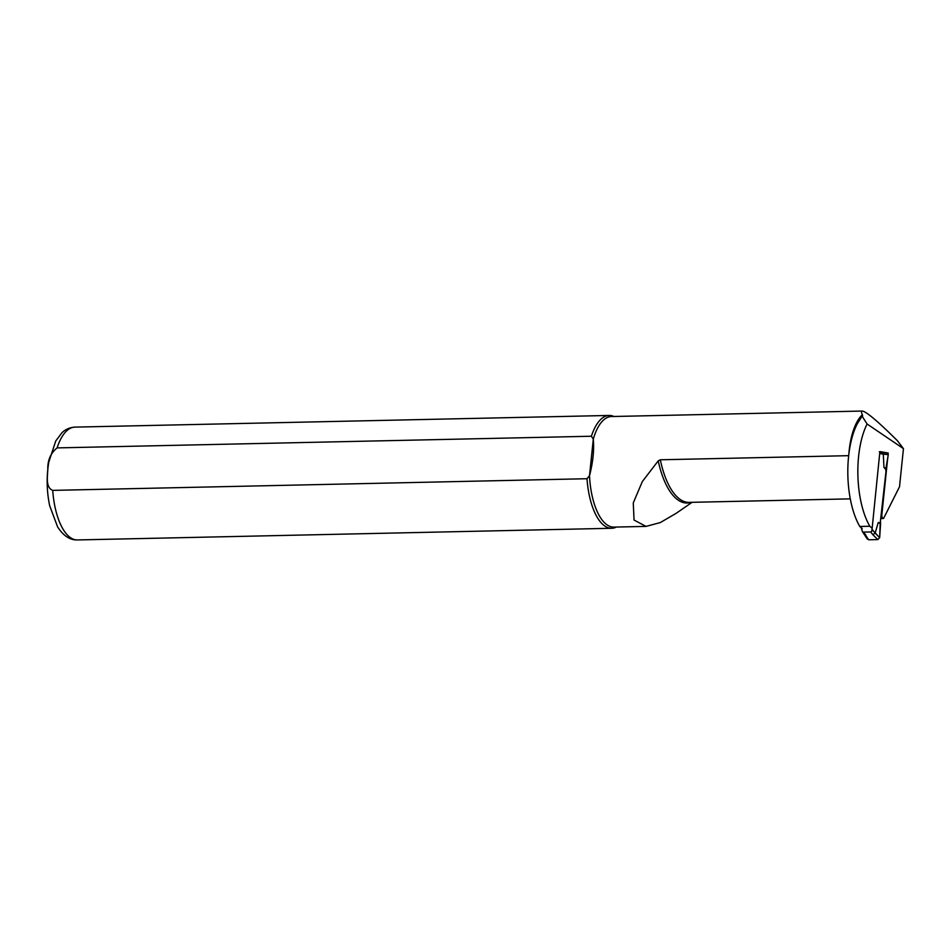 <?xml version="1.0" encoding="UTF-8"?>
<svg xmlns="http://www.w3.org/2000/svg" width="951" height="951" viewBox="0 0 951 951"><rect width="100%" height="100%" fill="white"/><g stroke="black" fill="none" stroke-linecap="round" stroke-linejoin="round"><path stroke-width="1.43" d="M888.151 453.746L888.222 453.021L880.162 451.642L880.067 452.652M871.901 528.114L869.832 526.248A64.549 27.127 -91.3 0 1 867.098 424.003L903.45 448.646L899.515 486.769L883.61 518.378A3.162 1.331 -91.3 0 1 883.229 518.521A3.162 1.331 -91.3 0 1 881.874 514.491L887.485 460.201M862.628 416.051L862.367 414.672C861.249 412.306 861.226 411.094 862.295 411.058C865.719 411.474 874.908 418.892 889.863 433.311L897.399 440.693L903.45 448.646M862.295 411.058L611.41 416.538A55.301 23.24 88.7 0 0 593.293 439.124L591.391 436.236L57.108 447.897C50.665 453.092 47.562 460.236 47.812 469.366C47.574 476.439 45.434 487.483 52.721 490.383L587.005 478.722A56.43 23.716 88.7 0 0 611.659 528.28A56.43 23.716 88.7 0 0 616.355 527.056M587.005 478.722L589.501 475.726C593.008 462.198 594.268 450.001 593.293 439.124L589.501 475.726A55.301 23.24 88.7 0 0 613.823 527.104L646.002 526.402L660.267 522.586L676.232 513.278L692.09 502.306M848.684 455.672L660.327 459.785L658.223 460.866L642.341 481.551L633.271 502.901L634.044 520.042L646.002 526.402M867.098 424.003L862.093 416.158L857.362 423.647A64.549 27.127 88.7 0 0 859.799 526.462L869.832 526.248M859.799 526.462L862.2 528.637M613.942 416.479A56.43 23.716 88.7 0 0 609.199 415.456A56.43 23.716 88.7 0 0 591.391 436.236M887.521 453.033L888.222 453.021M872.994 534.842L870.676 531.954L863.496 532.108L868.643 539.788L877.856 539.586L872.994 534.842L875.015 532.976L879.663 537.684L880.602 523.68L878.248 522.539L880.257 522.895M877.856 539.586L879.663 537.684M881.767 452.165L887.045 452.866L888.246 454.673L883.158 454.114L881.815 452.177L879.306 451.749M863.496 532.108L862.391 531.609L861.273 527.793M862.391 531.609L867.383 539.098M870.676 531.954L871.651 531.407L872.043 529.291L875.015 532.976M879.841 452.07L872.043 529.291M875.098 533.214L878.248 522.539M880.246 522.729L885.975 471.637L885.761 469.521L883.955 467.286L883.289 454.007M883.955 467.286L886.284 468.7L888.246 454.673M883.158 454.114L879.877 453.556M872.043 529.529L879.675 537.743L880.21 522.8M885.761 469.521L888.27 454.626L879.913 453.389M868.643 539.788L867.193 538.016M864.447 533.368L865.814 534.997M862.367 414.672A55.301 23.24 88.7 0 0 848.827 454.459M52.721 490.383A56.43 23.716 88.7 0 0 77.364 539.942L611.659 528.28M77.364 539.942C69.994 540.18 63.408 535.841 57.619 526.925L49.678 505.754C46.658 491.239 46.373 476.677 48.798 462.091L55.764 440.943L61.863 432.848C65.239 429.436 69.589 427.522 74.903 427.118A56.43 23.716 88.7 0 0 57.108 447.897M660.327 459.785A72.228 30.349 88.7 0 0 689.059 502.378L850.277 498.859M658.223 460.866A72.835 30.61 88.7 0 0 690.949 502.33M74.903 427.118L609.199 415.456M881.125 518.568L883.229 518.521M885.987 470.995L885.797 469.473M880.305 523.002L880.638 522.206"/></g></svg>
